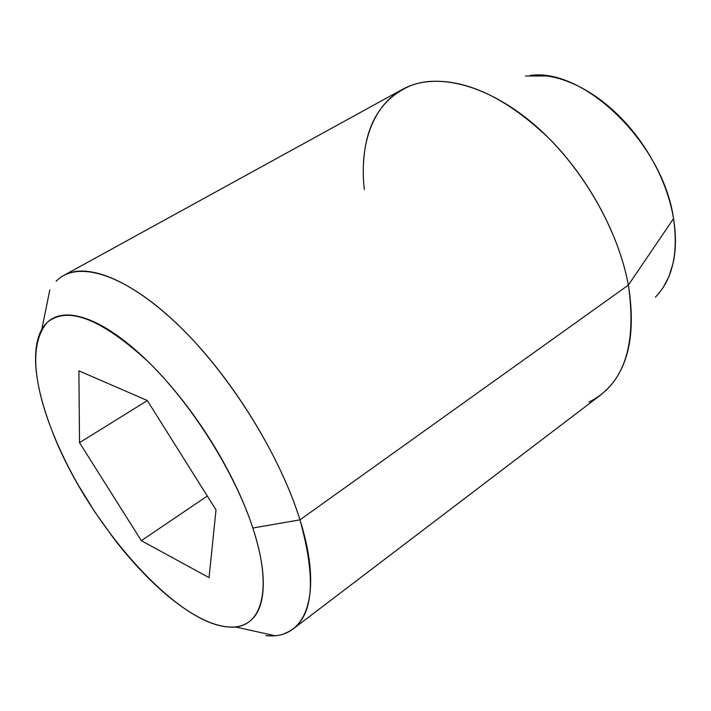 <?xml version="1.0" encoding="UTF-8"?>
<svg xmlns="http://www.w3.org/2000/svg" width="711" height="711" viewBox="0 0 711 711"><rect width="100%" height="100%" fill="white"/><g stroke="black" fill="none" stroke-linecap="round" stroke-linejoin="round"><path stroke-width="1.07" d="M655.435 297.109C672.517 279.521 678.552 253.347 673.539 218.588L628.373 285.102C636.078 333.397 628.586 368.556 605.896 390.561M588.992 402.044C623.947 384.58 637.065 345.599 628.373 285.102L299.953 519.857C317.95 584.815 312.68 622.756 284.133 633.688M252.84 528.024C274.135 592.147 260.848 630.639 227.991 626.924C174.586 623.271 84.92 519.368 51.236 428.724C58.284 447.059 67.154 465.598 77.837 484.351L94.732 511.822L113.404 537.987C126.442 555.015 139.925 570.16 153.843 583.42C167.778 596.707 181.314 607.176 194.45 614.819C207.603 622.481 219.423 626.56 229.911 627.04C240.407 627.511 248.628 623.965 254.574 616.419C260.502 608.82 263.399 597.409 263.274 582.193C263.097 566.898 259.613 548.839 252.84 528.024C245.988 507.139 236.301 485.346 223.761 462.63C211.167 439.913 196.903 418.486 180.967 398.364C165.032 378.296 148.99 361.41 132.841 347.715C116.737 334.117 101.984 324.723 88.599 319.559C75.259 314.458 64.274 313.631 55.636 317.07C47.042 320.545 41.202 327.602 38.136 338.24C35.079 348.879 34.741 362.032 37.096 377.71C39.461 393.361 44.171 410.371 51.236 428.724C32.031 377.745 30.644 342.355 47.068 322.545C67.385 305.588 100.962 318.528 147.799 361.357C191.677 403.981 234.701 472.335 252.84 528.024L299.953 519.857L252.84 528.024M265.932 635.572C305.623 640.327 323.896 595.88 299.953 519.857C279.636 453.894 228.498 372.466 176.035 322.892C123.483 273.166 76.69 259.782 56.098 281.263M525.518 76.041L546.652 75.953C559.85 77.757 573.413 82.787 587.348 91.061C601.302 99.389 614.393 110.347 626.604 123.954C638.807 137.605 649.01 152.687 657.204 169.209C665.363 185.74 670.802 202.2 673.539 218.588C676.223 234.932 676.072 249.801 673.095 263.177L669.024 276.348L663.123 287.644M147.275 400.489L216.011 509.885L209.061 577.625L141.32 540.671L79.525 442.66L78.894 370.84L147.275 400.489L216.011 509.885L209.061 577.625L141.32 540.671L79.525 442.66L78.894 370.84L147.275 400.489M70.54 272.624C97.194 264.59 143.578 287.884 190.939 337.849C238.238 387.788 281.529 460.337 299.953 519.857L628.373 285.102C618.312 230.142 582.638 167.832 537.925 127.847C493.141 87.88 443.851 73.144 410.7 85.604C380.998 98.465 365.241 124.807 363.445 164.641M364.343 189.464C357.722 132.53 381.398 85.729 429.115 81.463C466.7 78.983 506.747 98.029 549.248 138.601C588.806 178.452 619.139 234.959 628.373 285.102L673.539 218.588C663.265 143.942 583.953 67.136 529.971 75.499M147.346 400.595L79.525 442.66L147.346 400.595M207.301 496.029L141.32 540.671L207.301 496.029M600.671 395.005L293.421 628.737M235.163 626.906L274.615 635.634M41.798 329.371L49.832 289.821M402.115 89.533L63.768 275.433"/></g></svg>
